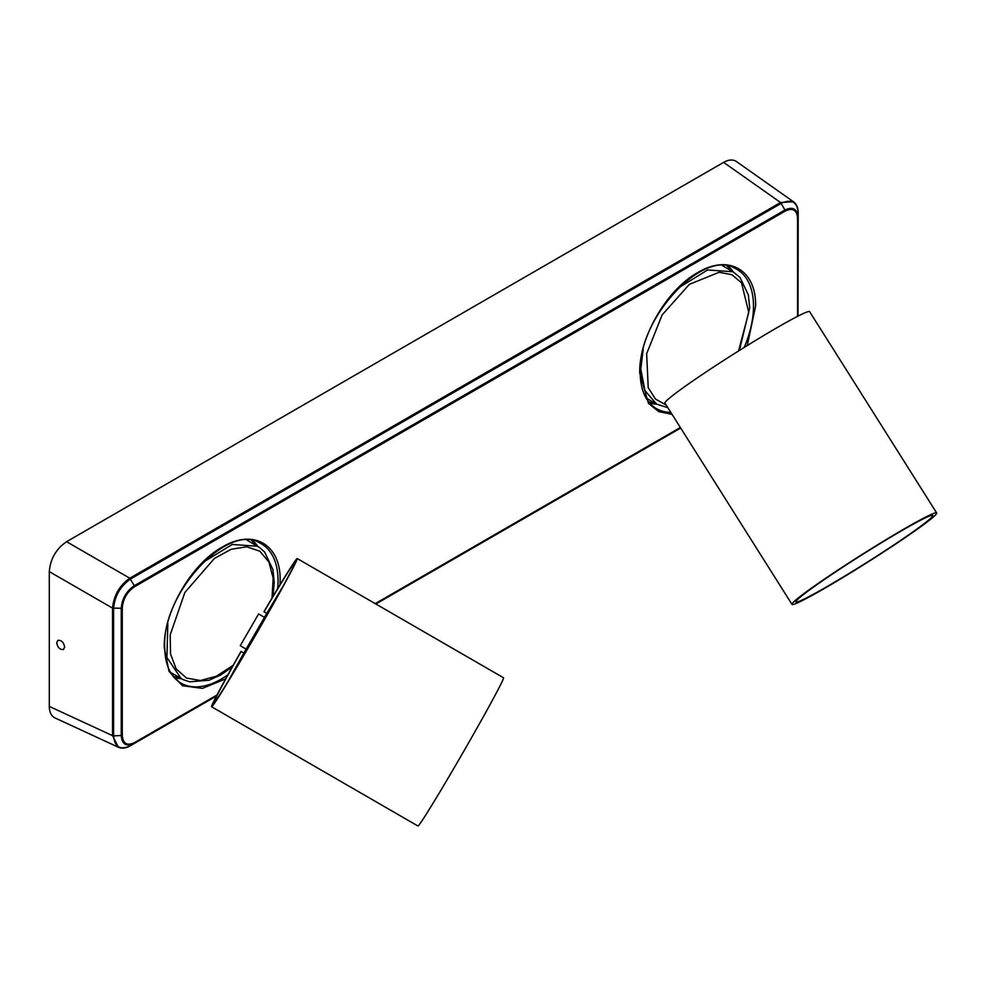 <?xml version="1.0" encoding="UTF-8"?>
<svg xmlns="http://www.w3.org/2000/svg" width="986" height="986" viewBox="0 0 986 986"><rect width="100%" height="100%" fill="white"/><g stroke="black" fill="none" stroke-linecap="round" stroke-linejoin="round"><path stroke-width="1.48" d="M824.308 588.519A85.572 4.757 147.7 0 0 899.688 541.363A85.572 4.757 147.7 0 0 936.7 513.016A85.572 4.757 147.7 0 0 861.789 554.662A85.572 4.757 147.7 0 0 791.955 604.356A85.572 4.757 147.7 0 0 824.308 588.519M936.7 513.016L809.666 311.724A85.572 4.757 147.7 0 0 734.755 353.37A85.572 4.757 147.7 0 0 664.921 403.064L791.955 604.356M826.453 586.916A80.988 4.499 147.7 0 0 897.802 542.3A80.988 4.499 147.7 0 0 932.818 515.456A80.988 4.499 147.7 0 0 861.924 554.884A80.988 4.499 147.7 0 0 795.838 601.916A80.988 4.499 147.7 0 0 826.453 586.916M228.579 680.562A76.415 2.058 120 0 1 246.13 649.096L264.482 617.347A76.415 2.058 120 0 1 283.031 586.35M240.251 645.707L246.13 649.096L240.251 645.707L258.603 613.945L264.482 617.347M266.812 613.378L264.051 611.788A80.988 2.182 120 0 1 294.937 562.525A80.988 2.182 120 0 1 256.286 633.739A80.988 2.182 120 0 1 213.876 702.784A80.988 2.182 120 0 1 241.114 651.487L243.875 653.077M266.812 613.391L263.94 611.727A85.572 2.305 120 0 1 297.23 558.557L503.563 677.801A85.572 2.305 120 0 1 462.73 753.045A85.572 2.305 120 0 1 417.916 825.985L211.583 706.752A85.572 2.305 120 0 1 241.003 651.426L241.114 651.487M297.23 558.557A85.572 2.305 120 0 1 256.397 633.801A85.572 2.305 120 0 1 211.583 706.752M225.646 678.873L202.438 688.376L182.459 685.714L168.988 671.306L164.243 647.519C163.429 612.232 191.222 564.078 222.195 547.144C253.155 528.323 280.961 544.371 280.147 580.606L280.036 584.747M672.07 414.379L658.796 411.643L648.455 403.348L639.704 373.016C638.891 337.73 666.684 289.576 697.657 272.641C728.617 253.821 756.41 269.868 755.609 306.104L747.24 345.568M216.969 695.007L134.577 742.581C127.108 746.057 123.016 743.69 122.289 735.482L122.289 607.992C123.016 598.958 127.108 591.871 134.577 586.719L785.275 211.041C792.732 207.565 796.836 209.932 797.563 218.128L797.563 316.407M122.289 607.992L121.241 608.251C122.03 598.687 126.381 591.156 134.281 585.684L134.577 586.719M129.807 745.626L134.281 743.271C126.381 746.944 122.03 744.43 121.241 735.741L121.241 608.251L112.54 608.115C113.772 595.445 119.528 585.474 129.807 578.215L780.555 202.512L784.979 210.006C792.892 206.345 797.23 208.859 798.007 217.536L797.563 218.128M130.583 745.626L216.415 696.079L130.571 745.638C120.378 750.494 114.721 747.24 113.6 735.864L122.289 735.482M49.3 706.42L112.54 735.655L118.382 747.24L55.006 717.944C51.297 716.082 49.399 712.237 49.3 706.42L49.3 571.609C50.335 558.914 56.091 548.955 66.567 541.708L129.807 578.215L134.281 585.684L784.979 210.006L785.275 211.041M781.257 203.326C791.672 198.617 797.317 201.871 798.204 213.112L798.007 316.173M66.567 541.708L723.613 162.37L780.555 202.512L793.434 201.736M64.657 647.001C63.609 642.182 61.354 639.976 57.854 640.382L56.695 642.86C57.73 647.679 59.998 649.885 63.486 649.478L64.657 647.001M723.613 162.37C728.691 159.547 732.968 159.264 736.443 161.544L793.496 201.773M646.04 397.987L656.614 404.1L644.93 390.592L640.801 369.109L643.192 349.438M678.467 287.949L707.591 269.967L733.017 271.754L722.455 265.653M738.551 350.979L748.768 312.34L741.484 282.772L731.846 274.7L719.164 272.259L689.362 284.338L662.111 314.953L646.656 353.752L648.209 387.621L655.407 398.985L666.216 405.11M181.141 678.565L166.917 657.551L167.83 623.522M203.202 562.266L232.228 544.445L257.556 546.269M272.013 598.083L273.159 578.227L268.919 562.045L259.799 551.186L246.722 546.786L231.032 549.325L214.344 558.507L184.875 592.45L170.171 634.959L170.541 654.001L176.161 668.878L186.49 678.048L200.429 680.537L216.563 676.149L233.189 665.267M733.19 271.84A79.496 45.898 120 0 0 728.346 266.183M731.612 270.94A78.88 45.541 120 0 0 727.052 265.961M649.454 402.83A79.496 45.898 120 0 0 656.775 404.186M648.615 401.807A78.88 45.541 120 0 0 655.209 403.286M257.728 546.355A79.496 45.898 120 0 0 252.884 540.685M256.15 545.443A78.88 45.541 120 0 0 251.59 540.464M173.992 677.333A79.496 45.898 120 0 0 181.325 678.688M173.154 676.31A78.88 45.541 120 0 0 179.748 677.789M277.633 588.716A80.433 46.441 120 0 0 278.04 580.631A80.433 46.441 120 0 0 259.873 543.003C227.84 522.617 161.951 593.067 164.687 646.89C164.933 663.812 169.875 675.583 179.489 682.213A80.433 46.441 120 0 0 227.889 674.806M744.22 347.442A80.433 46.441 120 0 0 753.501 306.128A80.433 46.441 120 0 0 735.322 268.5C703.301 248.115 637.412 318.564 640.148 372.388C640.395 389.31 645.325 401.08 654.95 407.711A80.433 46.441 120 0 0 670.813 412.382M680.34 427.493L375.235 603.642M216.587 695.746L134.577 742.581M680.574 427.862L375.678 603.9M49.3 571.609L112.54 608.115L112.54 735.655L113.6 735.864L113.6 608.374C114.721 595.975 120.378 586.189 130.559 579.004M130.546 579.016L781.257 203.338M798.204 213.112L798.204 213.087C798.229 207.861 796.626 204.065 793.373 201.686M680.685 428.035L375.876 604.011L680.685 428.035M667.867 407.723L656.614 404.1M739.377 350.461L749.693 307.854L748.362 294.925L740.055 277.51L733.029 271.754M170.59 672.489L183.273 679.699L189.706 681.807L208.97 680.266L220.876 674.917L232.252 666.943M246.993 540.155L259.589 547.538L264.63 552.061L272.925 569.538L274.231 582.541L272.999 596.431M118.234 747.178C121.919 748.805 126.023 748.3 130.546 745.662"/></g></svg>
